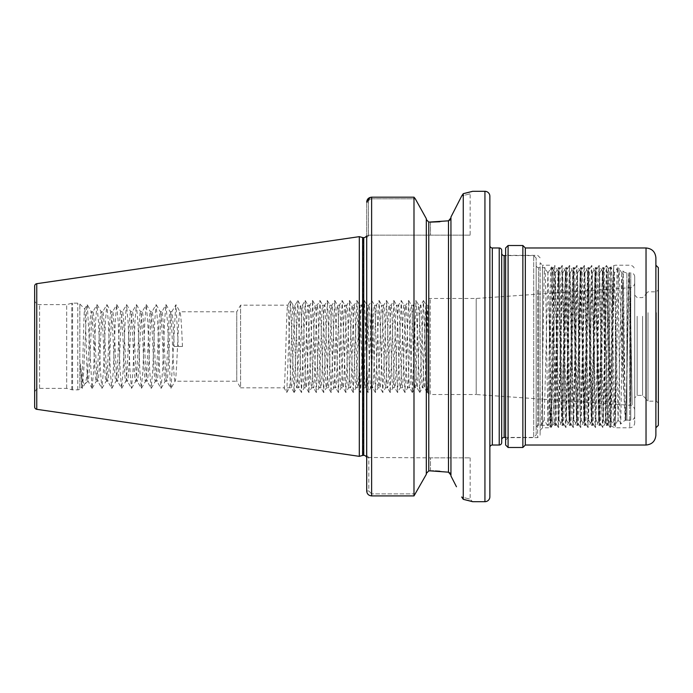 <?xml version="1.0" encoding="UTF-8"?>
<svg xmlns="http://www.w3.org/2000/svg" width="693" height="693" viewBox="0 0 693 693"><rect width="100%" height="100%" fill="white"/><g stroke="black" fill="none" stroke-linecap="round" stroke-linejoin="round"><path stroke-width="0.52" stroke-dasharray="3.46 2.6" d="M536.174 434.935L536.174 258.065L536.174 434.935L533.705 437.396L533.705 255.604L533.705 437.396L505.63 437.396M536.174 258.065L533.705 255.604L505.63 255.604L505.63 445.027M501.689 253.144L501.689 439.856L501.689 253.144M536.174 427.789A2.46 2.46 0 0 1 538.634 425.329L541.094 425.329C542.333 430.197 543.563 262.803 544.793 267.671L538.634 267.671L538.634 425.329L538.634 267.671A2.46 2.46 0 0 1 536.174 265.211L536.174 427.789L536.174 265.211M634.701 276.793A3.941 3.941 0 0 0 630.76 272.851L630.76 319.655L629.322 272.877L630.76 272.851L630.76 420.149L626.888 420.149L626.888 272.851A4.929 4.929 0 0 1 623.405 271.405L625.121 407.042L625.736 420.287L626.888 383.064L626.888 420.149A4.929 4.929 0 0 0 625.736 420.287L629.209 273.094L630.136 294.594L632.129 404.825L630.76 336.616L630.76 420.149A3.941 3.941 0 0 0 634.701 416.207L634.701 276.793L634.701 416.207M626.888 367.091C627.607 322.427 628.343 271.032 629.071 272.851L626.888 272.851L626.888 367.091C626.385 400.467 625.822 418.251 625.199 420.452A4.929 4.929 0 0 0 623.405 421.595L622.565 422.435A9.849 9.849 0 0 1 620.504 424.021C621.231 427.832 621.933 321.959 622.565 284.191L623.016 271.015L621.794 273.12L625.484 419.88M625.242 420.408L622.565 369.386L619.057 268.304L618.078 285.256L615.592 415.428L615.592 354.547C616.242 309.736 616.874 266.398 617.454 267.853C618.554 263.071 619.568 429.184 620.504 424.021L618.095 419.88L621.794 273.12M621.846 273.12L619.057 268.304A9.849 9.849 0 0 0 617.454 267.853L614.396 273.12L618.095 419.88M634.701 410.213L634.701 282.787L634.701 410.213A4.929 4.929 0 0 0 630.119 405.301L476.186 394.534L476.186 298.466L476.186 394.534L430.249 394.534L430.249 298.466L430.249 394.534A2.46 2.46 0 0 1 427.789 392.073L427.789 306.791C426.654 317.177 425.545 390.436 424.419 387.837C423.189 390.384 421.959 302.616 420.729 305.163L418.737 305.163C417.507 302.616 416.276 390.384 415.046 387.837L417.03 387.837C418.26 390.384 419.49 302.616 420.729 305.163L423.475 300.528L426.195 379.036L427.122 392.515L427.789 378.785M634.701 282.787A4.929 4.929 0 0 1 630.119 287.699L476.186 298.466L430.249 298.466A2.46 2.46 0 0 0 427.789 300.927M450.944 217.897L450.944 475.103L450.944 217.897M470.157 235.161L369.161 235.161L368.399 235.923L368.399 202.165C368.563 200.156 369.638 199.03 371.621 198.804L415.298 198.804L371.621 198.804C369.638 199.038 368.555 200.156 368.399 202.165L368.399 235.923L369.161 235.161L470.157 235.161L470.157 193.78L461.694 196.006L470.157 193.78L472.011 191.485M80.466 363.929L81.765 386.33L82.363 388.288L83.732 371.11L86.686 306.67L87.283 304.712L91.303 311.772L92.914 311.772C91.268 309.615 89.622 383.385 87.985 381.228L84.693 384.147C83.212 384.936 81.8 378.196 80.466 363.929L81.601 387.24C82.597 389.163 83.636 305.873 84.719 308.879C85.646 307.164 86.608 373.38 87.613 380.266L87.613 371.11C88.834 351.308 90.073 310.135 91.303 311.772C92.949 309.615 94.586 383.385 96.232 381.228C97.878 383.385 99.515 309.615 101.161 311.772C102.798 309.615 104.444 383.385 106.081 381.228C107.727 383.385 109.373 309.615 111.01 311.772C112.656 309.615 114.293 383.385 115.939 381.228C117.576 383.385 119.222 309.615 120.868 311.772C122.505 309.615 124.151 383.385 125.788 381.228C127.434 383.385 129.071 309.615 130.717 311.772C132.363 309.615 134 383.385 135.646 381.228C137.283 383.385 138.929 309.615 140.566 311.772C142.212 309.615 143.858 383.385 145.495 381.228C147.141 383.385 148.778 309.615 150.424 311.772C152.07 309.615 153.707 383.385 155.353 381.228C156.99 383.385 158.636 309.615 160.274 311.772C161.919 309.615 163.565 383.385 165.203 381.228C166.848 383.385 168.486 309.615 170.131 311.772C171.769 309.615 173.415 383.385 175.06 381.228L236.772 381.228L236.772 311.772L240.584 305.163L287.708 305.163C288.938 302.616 290.176 390.384 291.406 387.837C292.637 390.384 293.867 302.616 295.097 305.163C296.327 302.616 297.566 390.384 298.796 387.837C300.026 390.384 301.256 302.616 302.486 305.163C303.716 302.616 304.955 390.384 306.185 387.837C307.415 390.384 308.645 302.616 309.875 305.163C311.114 302.616 312.344 390.384 313.574 387.837C314.804 390.384 316.034 302.616 317.264 305.163C318.503 302.616 319.733 390.384 320.963 387.837C322.193 390.384 323.423 302.616 324.662 305.163C325.892 302.616 327.122 390.384 328.352 387.837C329.582 390.384 330.812 302.616 332.051 305.163C333.281 302.616 334.511 390.384 335.741 387.837C336.971 390.384 338.21 302.616 339.44 305.163C340.67 302.616 341.9 390.384 343.13 387.837C344.36 390.384 345.599 302.616 346.829 305.163C348.059 302.616 349.289 390.384 350.519 387.837C351.749 390.384 352.988 302.616 354.218 305.163C355.448 302.616 356.678 390.384 357.909 387.837C359.147 390.384 360.377 302.616 361.607 305.163C362.837 302.616 364.068 390.384 365.298 387.837C366.536 390.384 367.766 302.616 368.997 305.163C370.227 302.616 371.457 390.384 372.695 387.837C373.925 390.384 375.156 302.616 376.386 305.163C377.616 302.616 378.854 390.384 380.085 387.837C381.315 390.384 382.545 302.616 383.775 305.163C385.005 302.616 386.244 390.384 387.474 387.837C388.704 390.384 389.934 302.616 391.164 305.163C392.394 302.616 393.633 390.384 394.863 387.837C396.093 390.384 397.323 302.616 398.553 305.163C399.783 302.616 401.022 390.384 402.252 387.837C403.482 390.384 404.712 302.616 405.942 305.163C407.181 302.616 408.411 390.384 409.641 387.837C410.871 390.384 412.101 302.616 413.34 305.163C414.57 302.616 415.8 390.384 417.03 387.837L419.785 392.472L423.38 300.528M87.283 304.712L92.004 388.288L93.59 371.11L95.556 321.89L96.933 304.712L98.51 321.89L100.485 371.11L101.854 388.288L103.439 371.11L105.405 321.89L106.783 304.712L108.368 321.89L110.334 371.11L111.712 388.288L113.288 371.11L115.263 321.89L116.632 304.712L118.217 321.89L120.192 371.11L121.561 388.288L123.146 371.11L125.112 321.89L126.49 304.712L128.075 321.89L130.041 371.11L131.419 388.288L132.995 371.11L134.97 321.89L136.339 304.712L137.924 321.89L139.891 371.11L141.268 388.288L142.853 371.11L144.82 321.89L146.197 304.712L147.774 321.89L149.749 371.11L151.117 388.288L152.703 371.11L154.678 321.89L156.046 304.712L157.632 321.89L159.598 371.11L160.975 388.288L162.56 371.11L164.527 321.89L165.904 304.712L167.481 321.89L170.443 386.33L171.041 388.288L175.06 381.228C176.698 383.385 178.344 309.615 179.981 311.772L236.772 311.772L236.772 381.228L240.584 387.837L240.584 305.163L240.584 387.837L284.017 387.837C285.247 390.384 286.478 302.616 287.708 305.163L290.462 300.528L294.109 392.515L297.851 300.528L301.498 392.515L305.241 300.528L308.887 392.515L312.63 300.528L316.277 392.515L320.019 300.528L323.666 392.515L327.408 300.528L331.055 392.515L334.797 300.528L338.444 392.515L342.186 300.528L345.833 392.515L349.575 300.528L353.222 392.515L356.964 300.528L360.611 392.515L364.353 300.528L368 392.515L371.699 300.485L375.389 392.515L379.14 300.528L382.787 392.515L386.529 300.528L390.176 392.515L393.867 300.485L397.565 392.515L401.256 300.485L404.955 392.515L408.645 300.485L412.344 392.515L416.034 300.485L419.681 392.472M34.65 286.122L34.65 393.303A4.929 4.929 0 0 1 39.579 388.375L66.675 388.375L71.812 389.752A2.954 2.954 0 0 0 72.574 389.856L77.763 389.856A2.954 2.954 0 0 0 79.851 388.99L79.851 304.01L79.851 388.99L81.531 387.214L82.146 388.288M34.65 299.697A4.929 4.929 0 0 0 39.579 304.625L66.675 304.625L71.812 303.248A2.954 2.954 0 0 1 72.574 303.144L77.763 303.144A2.954 2.954 0 0 1 79.851 304.01L84.65 308.905L87.075 304.712M66.675 388.375L66.675 304.625L66.675 388.375M489.864 245.504L489.864 447.496M541.094 425.329L547.357 425.329L544.23 419.906L541.094 425.329L544.256 419.88L547.92 273.094L551.585 419.88L555.31 273.094L558.974 419.88L562.699 273.094L566.363 419.88L570.088 273.094L573.761 419.88L577.486 273.094L581.15 419.88L584.875 273.094L588.539 419.88L592.264 273.094L595.928 419.88L599.653 273.094L603.317 419.88L607.042 273.094L610.767 419.88L614.396 273.12M547.955 273.12L544.793 267.671C546.023 262.803 547.253 430.197 548.492 425.329L547.357 425.329C548.587 430.197 549.818 262.803 551.048 267.671L552.208 267.697L555.344 273.12M547.894 273.12L551.048 267.671C552.286 262.803 553.516 430.197 554.746 425.329C555.977 430.197 557.207 262.803 558.437 267.671L559.597 267.697L562.733 273.12M551.585 419.88L554.721 425.303L555.881 425.329C554.643 430.197 553.412 262.803 552.182 267.671C550.952 262.803 549.722 430.197 548.492 425.329L551.645 419.88M555.284 273.12L558.437 267.671C559.675 262.803 560.906 430.197 562.136 425.329C563.366 430.197 564.596 262.803 565.835 267.671L566.987 267.697L570.122 273.12M558.974 419.88L562.11 425.303L563.27 425.329C562.04 430.197 560.802 262.803 559.572 267.671C558.341 262.803 557.111 430.197 555.881 425.329L559.034 419.88M562.673 273.12L565.835 267.671C567.065 262.803 568.295 430.197 569.525 425.329C570.755 430.197 571.985 262.803 573.224 267.671L574.384 267.697L577.512 273.12M566.363 419.88L569.499 425.303L570.66 425.329C569.429 430.197 568.191 262.803 566.961 267.671C565.731 262.803 564.5 430.197 563.27 425.329L566.424 419.88M570.062 273.12L573.224 267.671C574.454 262.803 575.684 430.197 576.914 425.329C578.144 430.197 579.383 262.803 580.613 267.671L581.774 267.697L584.901 273.12M573.761 419.88L576.888 425.303L578.049 425.329C576.819 430.197 575.58 262.803 574.35 267.671C573.12 262.803 571.89 430.197 570.66 425.329L573.813 419.88M577.451 273.12L580.613 267.671C581.843 262.803 583.073 430.197 584.303 425.329C585.533 430.197 586.772 262.803 588.002 267.671L589.163 267.697L592.29 273.12M581.15 419.88L584.277 425.303L585.438 425.329C584.208 430.197 582.978 262.803 581.739 267.671C580.509 262.803 579.279 430.197 578.049 425.329L581.202 419.88M584.84 273.12L588.002 267.671C589.232 262.803 590.462 430.197 591.692 425.329C592.922 430.197 594.161 262.803 595.391 267.671L596.552 267.697L599.679 273.12M588.539 419.88L591.666 425.303L592.827 425.329C591.597 430.197 590.367 262.803 589.128 267.671C587.898 262.803 586.668 430.197 585.438 425.329L588.6 419.88M592.229 273.12L595.391 267.671C596.621 262.803 597.851 430.197 599.081 425.329C600.32 430.197 601.55 262.803 602.78 267.671L603.941 267.697L607.068 273.12M595.928 419.88L599.055 425.303L600.216 425.329C598.986 430.197 597.756 262.803 596.526 267.671C595.287 262.803 594.057 430.197 592.827 425.329L595.989 419.88M599.618 273.12L602.78 267.671C604.01 262.803 605.24 430.197 606.47 425.329C607.709 430.197 608.939 262.803 610.169 267.671L611.33 267.697L614.457 273.12M603.317 419.88L606.444 425.303L607.605 425.329C606.375 430.197 605.145 262.803 603.915 267.671C602.676 262.803 601.446 430.197 600.216 425.329L603.378 419.88M607.007 273.12L610.169 267.671C611.399 262.803 612.629 430.197 613.868 425.329C614.44 426.056 615.003 393.936 615.592 354.547M610.706 419.88L613.833 425.303L614.994 425.329C613.764 430.197 612.534 262.803 611.304 267.671C610.074 262.803 608.835 430.197 607.605 425.329L610.767 419.88M615.592 415.428L614.994 425.329L618.156 419.88M366.701 390.298L366.701 361.954M368.295 235.161L366.225 236.287L366.701 237.621L366.701 236.027M366.701 456.973L366.701 455.379L366.458 456.349M97.141 304.712L101.161 311.772L102.763 311.772C101.117 309.615 99.48 383.385 97.834 381.228C96.197 383.385 94.551 309.615 92.914 311.772L96.933 304.712M106.991 304.712L111.01 311.772L112.612 311.772C110.975 309.615 109.329 383.385 107.692 381.228C106.046 383.385 104.409 309.615 102.763 311.772L106.783 304.712M92.212 388.288L96.362 381.124L97.834 381.228L101.854 388.288M116.848 304.712L120.868 311.772L122.47 311.772C120.825 309.615 119.187 383.385 117.541 381.228C115.904 383.385 114.258 309.615 112.612 311.772L116.632 304.712M102.062 388.288L106.211 381.124L107.692 381.228L111.712 388.288M126.698 304.712L130.717 311.772L132.32 311.772C130.682 309.615 129.037 383.385 127.399 381.228C125.754 383.385 124.108 309.615 122.47 311.772L126.49 304.712M111.919 388.288L116.06 381.124L117.541 381.228L121.561 388.288M136.547 304.712L140.566 311.772L142.178 311.772C140.532 309.615 138.895 383.385 137.249 381.228C135.603 383.385 133.966 309.615 132.32 311.772L136.339 304.712M121.769 388.288L125.918 381.124L127.399 381.228L131.419 388.288M146.405 304.712L150.424 311.772L152.027 311.772C150.39 309.615 148.744 383.385 147.098 381.228C145.461 383.385 143.815 309.615 142.178 311.772L146.197 304.712M131.627 388.288L135.767 381.124L137.249 381.228L141.268 388.288M156.254 304.712L160.274 311.772L161.885 311.772C160.239 309.615 158.593 383.385 156.956 381.228C155.31 383.385 153.673 309.615 152.027 311.772L156.046 304.712M141.476 388.288L145.625 381.124L147.098 381.228L151.117 388.288M166.112 304.712L170.131 311.772L171.734 311.772C170.088 309.615 168.451 383.385 166.805 381.228C165.168 383.385 163.522 309.615 161.885 311.772L165.904 304.712M151.334 388.288L155.475 381.124L156.956 381.228L160.975 388.288M171.734 311.772L175.961 304.712L178.326 346.5L182.45 346.5L174.194 346.5C173.38 325.407 172.557 313.825 171.734 311.772M161.183 388.288L165.332 381.124L166.805 381.228L170.824 388.288M182.45 346.5C181.627 325.407 180.804 313.825 179.981 311.772L175.961 304.712M294.057 392.472L291.346 387.785L284.017 387.837L286.72 392.515L289.414 387.837C290.653 390.384 291.883 302.616 293.113 305.163L295.045 305.215L297.756 300.528M301.446 392.472L298.744 387.785L296.812 387.837C295.573 390.384 294.343 302.616 293.113 305.163L290.462 300.528M412.387 392.472L415.046 387.837C413.816 390.384 412.578 302.616 411.347 305.163C410.117 302.616 408.887 390.384 407.657 387.837C406.427 390.384 405.188 302.616 403.958 305.163C402.728 302.616 401.498 390.384 400.268 387.837C399.038 390.384 397.799 302.616 396.569 305.163C395.339 302.616 394.109 390.384 392.879 387.837C391.64 390.384 390.41 302.616 389.18 305.163C387.95 302.616 386.72 390.384 385.49 387.837C384.251 390.384 383.021 302.616 381.791 305.163C380.561 302.616 379.331 390.384 378.092 387.837C376.862 390.384 375.632 302.616 374.402 305.163C373.172 302.616 371.933 390.384 370.703 387.837C369.473 390.384 368.243 302.616 367.013 305.163C365.783 302.616 364.544 390.384 363.314 387.837C362.084 390.384 360.854 302.616 359.624 305.163C358.394 302.616 357.155 390.384 355.925 387.837C354.695 390.384 353.465 302.616 352.235 305.163C351.004 302.616 349.766 390.384 348.536 387.837C347.306 390.384 346.076 302.616 344.845 305.163C343.607 302.616 342.377 390.384 341.147 387.837C339.916 390.384 338.686 302.616 337.448 305.163C336.218 302.616 334.988 390.384 333.757 387.837C332.527 390.384 331.297 302.616 330.059 305.163C328.829 302.616 327.598 390.384 326.368 387.837C325.138 390.384 323.9 302.616 322.669 305.163C321.439 302.616 320.209 390.384 318.979 387.837C317.749 390.384 316.51 302.616 315.28 305.163C314.05 302.616 312.82 390.384 311.59 387.837C310.36 390.384 309.121 302.616 307.891 305.163C306.661 302.616 305.431 390.384 304.201 387.837C302.962 390.384 301.732 302.616 300.502 305.163L302.434 305.215L305.145 300.528M308.835 392.472L306.133 387.785L304.201 387.837L301.542 392.472M297.851 300.528L300.502 305.163C299.272 302.616 298.042 390.384 296.812 387.837L294.153 392.472M305.241 300.528L307.943 305.215L309.875 305.163L312.534 300.528M316.225 392.472L313.522 387.785L311.59 387.837L308.931 392.472M312.63 300.528L315.332 305.215L317.264 305.163L319.923 300.528M323.614 392.472L320.911 387.785L318.979 387.837L316.32 392.472M320.019 300.528L322.73 305.215L324.662 305.163L327.313 300.528M331.003 392.472L328.3 387.785L326.368 387.837L323.709 392.472M327.408 300.528L330.119 305.215L332.051 305.163L334.702 300.528M338.401 392.472L335.689 387.785L333.757 387.837L331.107 392.472M334.797 300.528L337.508 305.215L339.44 305.163L342.091 300.528M345.79 392.472L343.078 387.785L341.147 387.837L338.496 392.472M342.186 300.528L344.897 305.215L346.829 305.163L349.48 300.528M353.179 392.472L350.467 387.785L348.536 387.837L345.885 392.472M349.575 300.528L352.287 305.215L354.218 305.163L356.869 300.528M360.568 392.472L357.857 387.785L355.925 387.837L353.274 392.472M356.964 300.528L359.676 305.215L361.607 305.163L364.258 300.528M367.957 392.472L365.246 387.785L363.314 387.837L360.663 392.472M364.353 300.528L367.065 305.215L368.997 305.163L371.647 300.528M375.346 392.472L372.635 387.785L370.703 387.837L368.052 392.472M371.743 300.528L374.454 305.215L376.386 305.163L379.045 300.528M382.735 392.472L380.024 387.785L378.092 387.837L375.441 392.472M379.14 300.528L381.843 305.215L383.775 305.163L386.434 300.528M390.124 392.472L387.422 387.785L385.49 387.837L382.831 392.472M386.529 300.528L389.232 305.215L391.164 305.163L393.823 300.528M397.513 392.472L394.811 387.785L392.879 387.837L390.22 392.472M393.919 300.528L396.621 305.215L398.553 305.163L401.212 300.528M404.903 392.472L402.2 387.785L400.268 387.837L397.609 392.472M401.308 300.528L404.01 305.215L405.942 305.163L408.601 300.528M412.292 392.472L409.589 387.785L407.657 387.837L404.998 392.472M408.697 300.528L411.399 305.215L413.34 305.163L415.991 300.528M427.079 392.472L424.367 387.785L422.435 387.837C421.205 390.384 419.975 302.616 418.737 305.163L416.086 300.528M286.72 392.515L289.414 387.837M427.789 305.163L427.789 339.717C427.226 318.243 426.68 306.722 426.126 305.163L427.789 305.163L427.789 306.791M423.475 300.528L426.126 305.163C424.896 302.616 423.666 390.384 422.435 387.837L419.785 392.472M629.183 273.12L629.322 272.877C628.525 270.461 627.719 336.859 626.888 383.064M630.76 336.616C630.18 300.736 629.634 272.254 629.071 272.851L629.244 273.12M366.701 490.956L366.701 202.165L366.701 490.956L368.815 490.956L368.815 457.493L430.5 457.839L368.815 457.493L368.815 490.956L371.621 493.875L368.815 490.956L366.701 490.956M426.308 218.659L426.308 474.341M456.47 486.763L450.944 475.97L450.944 217.03M450.944 475.97L450.944 475.103L450.944 475.97M461.694 196.006L463.565 193.598M463.825 499.462L463.262 499.332L463.262 193.668M463.262 499.332L461.694 496.994C472.912 499.904 472.912 499.904 461.694 496.994C472.912 499.904 472.912 499.904 461.694 496.994M370.071 197.427L371.335 197.184M413.99 495.911L413.99 197.176M439.76 471.231L448.484 472.176L448.484 220.824L439.76 221.769M435.377 470.98L433.515 470.919M430.5 470.885L430.5 457.839L470.157 457.839L430.5 457.839L430.5 470.885L428.776 470.885L428.776 222.115L430.5 222.115L430.5 235.161L430.5 222.115M470.157 457.839L470.157 499.22L472.617 501.689L470.001 500.97M467.255 500.268L466.346 500.051M466.64 192.879L467.316 192.715M470.2 191.97L470.686 191.848M471.032 191.753L471.881 191.519M87.613 380.266L92.004 388.288M359.312 456.349L359.312 236.651M489.864 496.76L489.864 196.24M501.689 442.567L501.689 250.433M630.76 319.655L632.129 404.825M87.613 371.11C86.59 378.724 85.62 383.064 84.693 384.147L82.363 388.288M427.789 339.717L427.789 392.073M427.174 392.472L427.789 391.406L427.832 384.58M174.194 346.5L178.326 346.5M171.041 388.288L175.753 304.712M415.471 493.875L371.621 493.875L415.471 493.875M369.161 457.839L368.295 457.839L369.161 457.839L366.701 455.379L369.161 457.839M366.701 202.165L368.399 202.165L366.701 202.165M366.701 237.621L369.161 235.161L366.701 237.621M286.763 392.472L290.367 300.528M522.869 447.496L522.869 245.504M505.63 404.409L505.63 252.893L505.63 404.409M540.116 291.64L540.116 435.178L540.116 291.64M540.116 398.31L540.116 262.751L540.116 398.31M549.965 296.214L549.965 427.789L549.965 296.214M556.124 357.458L555.396 422.323L553.075 268.321L550.718 427.009L550.216 408.558L551.169 421.708L552.234 425.502L554.669 393.875L558.142 271.37L559.208 300.026L561.053 405.526L561.971 421.101L564.743 287.474L565.566 271.396L568.442 405.526L569.36 421.101L572.132 287.474L572.955 271.396L576.654 421.604L580.344 271.396L584.043 421.604L587.733 271.396L591.432 421.604L595.122 271.396L598.821 421.604L602.512 271.396L603.343 290.618L605.491 422.843L608.263 268.555L611.035 426.048L613.79 265.558L612.872 281.185L610.031 395.365L608.437 424.575L607.414 411.625L604.487 299.619L603.343 273.908L603.343 290.618M556.124 390.176L557.917 287.474L558.844 271.899L561.616 405.526L562.534 421.101L566.094 271.37L567.16 300.026L569.005 405.526L569.932 421.101L573.483 271.37L574.549 300.026L576.394 405.526L577.321 421.101L580.881 271.37L584.571 421.63L588.27 271.37L591.961 421.63L595.659 271.37L599.35 421.63L600.407 392.974L602.26 287.474C602.624 272.618 602.988 268.096 603.343 273.908L603.014 271.396L606.427 265.48L606.592 266.025L609.364 410.169L610.186 427.52L613.79 265.558M634.701 299.263L634.701 422.86L634.701 299.263M634.701 314.726L634.701 397.86L634.701 314.726M637.17 316.251L637.17 395.4L637.17 316.251M642.584 316.251L642.584 395.4L642.584 316.251M646.032 314.12L646.032 398.847L646.032 314.12M646.032 313.886L646.032 399.211L646.032 313.886M658.35 381.548L658.35 289.847L658.35 381.548M658.35 425.329L658.35 267.671M655.89 265.211L655.89 296.214M525.337 445.027L525.337 247.973M550.216 408.558L551.169 426.975L554.703 265.48L553.057 268.33L549.965 265.211L542.576 265.211L542.576 427.789L542.576 265.211L540.116 262.751M554.703 265.48L558.393 427.52L562.092 265.48L565.791 427.52L569.481 265.48L573.18 427.52L576.871 265.48L580.569 427.52L584.26 265.48L587.959 427.52L591.649 265.48L595.348 427.52L596.43 396.639L598.284 282.831L599.202 266.025L601.974 410.169L602.797 427.52L606.427 265.48M504.149 437.396L504.149 255.604M623.405 389.111L623.405 281.211M622.565 284.191L622.565 369.386M630.119 287.699L630.119 405.301L630.119 287.699M39.579 388.375L39.579 304.625L39.579 388.375M77.763 389.856L77.763 303.144L77.763 389.856M72.574 389.856L72.574 303.144L72.574 389.856M71.812 389.752L71.812 303.248L71.812 389.752M492.325 445.027L492.325 247.973M363.747 455.37L363.747 237.63M362.612 455.466L362.612 237.534M363.375 455.37L363.375 237.63M371.621 495.911L371.621 197.176M484.935 501.689L484.935 191.311M36.755 409.312L36.755 283.688M499.22 247.973L499.22 445.027M508.09 447.496L508.09 245.504M508.09 402.884L508.09 255.362L508.09 402.884M537.647 290.116L537.647 437.638L537.647 290.116M612.872 281.185L612.872 305.344M615.332 296.214L615.332 427.789L615.332 296.214M629.772 296.214L629.772 427.789L629.772 296.214M648.007 312.673L648.007 401.186L648.007 312.673M656.384 312.673L656.384 401.186L656.384 312.673M646.032 445.027L646.032 247.973M368.295 457.839L366.225 456.713M625.545 419.88L625.233 420.408M540.116 257.822L537.647 255.362L508.09 255.362L505.63 252.893M505.63 440.107L508.09 437.638L537.647 437.638L540.116 435.178M540.116 430.249L542.576 427.789L549.965 427.789L550.736 427.018L551.004 427.52M555.422 422.332L552.165 425.589M561.841 421.63L562.404 421.63M569.23 421.63L569.793 421.63M576.619 421.63L577.182 421.63M584.008 421.63L584.571 421.63M591.398 421.63L591.961 421.63M598.787 421.63L599.35 421.63M565.531 271.37L566.094 271.37M572.92 271.37L573.483 271.37M580.318 271.37L580.881 271.37M587.707 271.37L588.27 271.37M595.096 271.37L595.659 271.37M602.486 271.37L603.049 271.37M605.474 422.86L608.437 424.575M611.009 426.056L615.332 427.789L629.772 427.789C632.77 427.494 634.407 425.857 634.701 422.86M608.237 268.546L612.872 265.869L615.332 265.211L629.772 265.211C632.77 265.506 634.407 267.143 634.701 270.14M646.032 398.847L642.584 395.4L637.17 395.4L634.701 397.86M658.35 403.153L656.384 401.186L648.007 401.186L646.032 399.211M646.032 293.789L648.007 291.814L656.384 291.814L658.35 289.847M634.701 295.14L637.17 297.6L642.584 297.6L646.032 294.153M558.142 271.37L558.705 271.37M558.393 427.52L555.396 422.323M562.092 265.48L558.679 271.396M565.791 427.52L562.37 421.604M569.481 265.48L566.068 271.396M573.18 427.52L569.759 421.604M576.871 265.48L573.457 271.396M580.569 427.52L577.148 421.604M584.26 265.48L580.847 271.396M587.959 427.52L584.537 421.604M591.649 265.48L588.236 271.396M595.348 427.52L591.935 421.604M599.038 265.48L595.625 271.396M602.737 427.52L599.324 421.604M610.126 427.52L608.393 424.523M611.035 426.048L610.186 427.52M608.263 268.555L606.488 265.48M605.491 422.843L602.797 427.52M602.512 271.396L599.098 265.48M598.821 421.604L595.408 427.52M595.122 271.396L591.709 265.48M591.432 421.604L588.01 427.52M587.733 271.396L584.32 265.48M584.043 421.604L580.621 427.52M580.344 271.396L576.931 265.48M576.654 421.604L573.232 427.52M572.955 271.396L569.542 265.48M569.256 421.604L565.843 427.52M565.566 271.396L562.153 265.48M561.867 421.604L558.454 427.52M558.177 271.396L554.764 265.48M552.234 425.502L551.065 427.52"/><path stroke-width="1.04" d="M499.22 445.027A2.46 2.46 0 0 0 501.689 442.567L501.689 250.433A2.46 2.46 0 0 0 499.22 247.973L492.325 247.973A2.46 2.46 0 0 1 489.864 245.504L489.864 447.496A2.46 2.46 0 0 1 492.325 445.027L499.22 445.027L499.22 247.973M505.63 247.973L505.63 445.027L508.09 447.496L508.09 245.504L505.63 247.973L505.63 255.604L504.149 255.604A2.46 2.46 0 0 1 501.689 253.144M504.149 255.604L504.149 437.396A2.46 2.46 0 0 0 501.689 439.856M450.944 217.03L461.694 196.006L450.944 217.03L450.944 475.97L456.47 486.763M448.484 220.824L450.944 217.897L450.19 219.854L448.484 220.824L448.484 472.176L450.944 475.103L450.19 473.146L448.484 472.176L430.5 470.885L428.776 470.885L426.308 473.466L428.776 470.885L428.776 222.115L448.484 220.824M504.149 437.396L505.63 437.396M484.935 501.689A4.929 4.929 0 0 0 489.864 496.76L489.864 196.24A4.929 4.929 0 0 0 484.935 191.311L484.935 501.689L472.617 501.689L463.262 499.332L463.262 193.668L461.694 196.006M366.649 455.829L366.701 390.298M366.701 361.954L366.701 237.621L366.225 236.287A2.954 2.954 0 0 1 363.747 237.63L363.747 455.37A2.954 2.954 0 0 1 366.225 456.713L366.701 455.379M363.747 237.63L363.747 455.37M363.375 237.63A2.954 2.954 0 0 1 362.612 237.534L359.312 236.651L359.312 456.349L362.612 455.466A2.954 2.954 0 0 1 363.375 455.37M359.312 236.651L36.755 283.688A2.46 2.46 0 0 0 34.65 286.122L34.65 406.878A2.46 2.46 0 0 0 36.755 409.312L359.312 456.349M463.262 193.668L472.617 191.311L484.935 191.311M366.225 236.287L366.701 236.027L366.701 490.956L366.701 456.973L366.225 456.713M371.335 197.184L413.99 197.176L415.298 198.804L413.99 197.176L371.621 197.176C368.598 197.496 366.952 199.16 366.701 202.165L370.071 197.427M366.701 490.956C366.952 493.936 368.589 495.582 371.621 495.911L413.99 495.911L426.308 474.341L413.99 495.911L371.621 495.911C368.607 495.59 366.961 493.944 366.701 490.956M413.99 197.176L413.99 495.911M426.308 218.659L415.298 198.804L426.308 218.659L426.308 474.341M426.308 219.534L428.776 222.115L426.308 219.534M439.76 221.769L430.5 222.115M439.76 471.231L435.377 470.98M433.515 470.919L430.5 470.885M461.694 496.994L463.262 499.332M470.001 500.97L467.255 500.268M466.346 500.051L463.825 499.462M463.565 193.598L466.64 192.879M467.316 192.715L470.2 191.97M34.65 406.878L34.65 393.303M508.09 245.504L522.869 245.504L522.869 447.496L525.337 445.027L646.032 445.027C652.018 444.447 655.301 441.164 655.89 435.178L655.89 296.214M525.337 445.027L525.337 247.973L646.032 247.973C652.018 248.553 655.301 251.836 655.89 257.822L655.89 265.211L658.35 267.671L658.35 425.329L655.89 427.789M655.89 257.822L655.89 435.178M492.325 247.973L492.325 445.027M362.612 237.534L362.612 455.466M36.755 283.688L36.755 409.312M371.621 197.176L371.621 495.911M646.032 247.973L646.032 445.027M525.337 247.973L522.869 245.504M508.09 447.496L522.869 447.496"/></g></svg>
